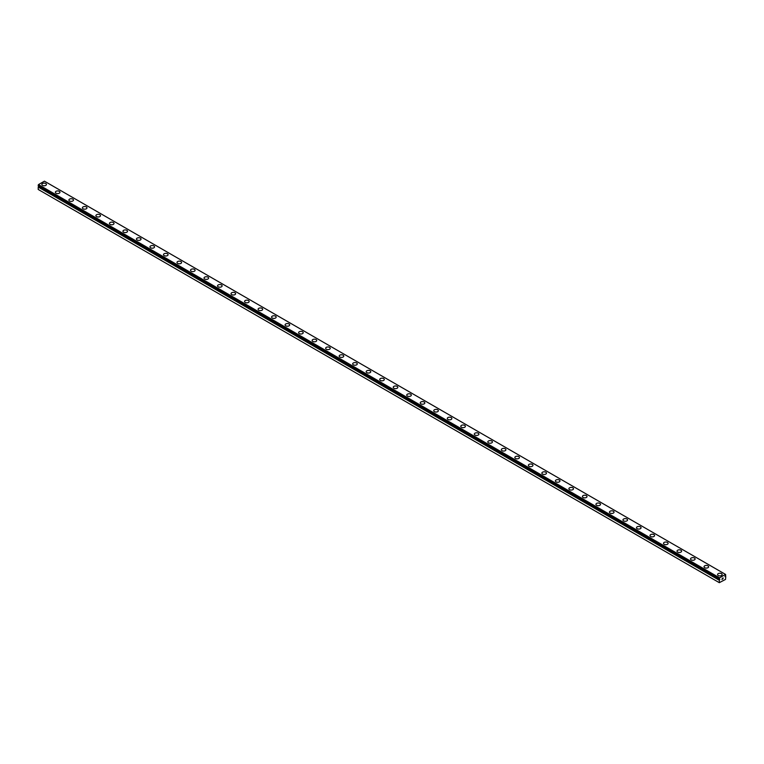 <?xml version="1.0" encoding="UTF-8"?>
<svg xmlns="http://www.w3.org/2000/svg" width="764" height="764" viewBox="0 0 764 764"><rect width="100%" height="100%" fill="white"/><g stroke="black" fill="none" stroke-linecap="round" stroke-linejoin="round"><path stroke-width="1.15" d="M719.316 582.674L725.533 579.399L725.771 576.486A0.869 0.506 -60 0 1 725.523 576.342L724.941 576.553L725.523 575.655A0.869 0.506 -60 0 1 725.752 575.244L725.533 574.404L719.583 577.842L719.335 578.931A0.869 0.506 -60 0 1 719.592 579.074L38.477 186.531A0.869 0.506 -60 0 1 38.248 186.941L38.2 189.443L719.316 582.674L719.354 580.182L38.248 186.941M41.848 184.449A2.292 1.327 180 0 1 43.271 183.226A2.292 1.327 180 0 1 45.764 183.513A2.292 1.327 180 0 1 46.442 184.449A2.292 1.327 180 0 1 45.028 185.671A2.292 1.327 180 0 1 42.526 185.385A2.292 1.327 180 0 1 41.848 184.449A2.292 1.327 180 0 1 43.271 183.226A2.292 1.327 180 0 1 45.764 183.513A2.292 1.327 180 0 1 46.442 184.449M55.371 192.251A2.292 1.327 180 0 1 56.784 191.029A2.292 1.327 180 0 1 59.286 191.315A2.292 1.327 180 0 1 59.955 192.251A2.292 1.327 180 0 1 58.541 193.473A2.292 1.327 180 0 1 56.039 193.187A2.292 1.327 180 0 1 55.371 192.251A2.292 1.327 180 0 1 56.784 191.029A2.292 1.327 180 0 1 59.286 191.315A2.292 1.327 180 0 1 59.955 192.251M68.884 200.053A2.292 1.327 180 0 1 70.298 198.831A2.292 1.327 180 0 1 72.8 199.117A2.292 1.327 180 0 1 73.468 200.053A2.292 1.327 180 0 1 72.055 201.276A2.292 1.327 180 0 1 69.553 200.989A2.292 1.327 180 0 1 68.884 200.053A2.292 1.327 180 0 1 70.298 198.831A2.292 1.327 180 0 1 72.8 199.117A2.292 1.327 180 0 1 73.468 200.053M82.397 207.856A2.292 1.327 180 0 1 83.811 206.633A2.292 1.327 180 0 1 86.313 206.92A2.292 1.327 180 0 1 86.981 207.856A2.292 1.327 180 0 1 85.568 209.078A2.292 1.327 180 0 1 83.066 208.792A2.292 1.327 180 0 1 82.397 207.856A2.292 1.327 180 0 1 83.811 206.633A2.292 1.327 180 0 1 86.313 206.92A2.292 1.327 180 0 1 86.981 207.856M95.911 215.658A2.292 1.327 180 0 1 97.324 214.436A2.292 1.327 180 0 1 99.826 214.722A2.292 1.327 180 0 1 100.495 215.658A2.292 1.327 180 0 1 99.081 216.88A2.292 1.327 180 0 1 96.579 216.594A2.292 1.327 180 0 1 95.911 215.658A2.292 1.327 180 0 1 97.324 214.436A2.292 1.327 180 0 1 99.826 214.722A2.292 1.327 180 0 1 100.495 215.658M109.424 223.46A2.292 1.327 180 0 1 110.837 222.238A2.292 1.327 180 0 1 113.339 222.525A2.292 1.327 180 0 1 114.008 223.46A2.292 1.327 180 0 1 112.594 224.683A2.292 1.327 180 0 1 110.092 224.396A2.292 1.327 180 0 1 109.424 223.46A2.292 1.327 180 0 1 110.837 222.238A2.292 1.327 180 0 1 113.339 222.525A2.292 1.327 180 0 1 114.008 223.46M122.937 231.263A2.292 1.327 180 0 1 124.351 230.04A2.292 1.327 180 0 1 126.853 230.327A2.292 1.327 180 0 1 127.521 231.263A2.292 1.327 180 0 1 126.108 232.485A2.292 1.327 180 0 1 123.606 232.199A2.292 1.327 180 0 1 122.937 231.263A2.292 1.327 180 0 1 124.36 230.04A2.292 1.327 180 0 1 126.853 230.327A2.292 1.327 180 0 1 127.521 231.263M136.45 239.065A2.292 1.327 180 0 1 137.864 237.843A2.292 1.327 180 0 1 140.366 238.129A2.292 1.327 180 0 1 141.034 239.065A2.292 1.327 180 0 1 139.621 240.288A2.292 1.327 180 0 1 137.119 240.001A2.292 1.327 180 0 1 136.45 239.065A2.292 1.327 180 0 1 137.873 237.843A2.292 1.327 180 0 1 140.366 238.129A2.292 1.327 180 0 1 141.034 239.065M149.964 246.867A2.292 1.327 180 0 1 151.377 245.645A2.292 1.327 180 0 1 153.879 245.932A2.292 1.327 180 0 1 154.557 246.867A2.292 1.327 180 0 1 153.134 248.09A2.292 1.327 180 0 1 150.642 247.803A2.292 1.327 180 0 1 149.964 246.867A2.292 1.327 180 0 1 151.387 245.645A2.292 1.327 180 0 1 153.879 245.932A2.292 1.327 180 0 1 154.557 246.867M163.477 254.67A2.292 1.327 180 0 1 164.9 253.447A2.292 1.327 180 0 1 167.392 253.734A2.292 1.327 180 0 1 168.07 254.67A2.292 1.327 180 0 1 166.647 255.892A2.292 1.327 180 0 1 164.155 255.606A2.292 1.327 180 0 1 163.477 254.67A2.292 1.327 180 0 1 164.9 253.447A2.292 1.327 180 0 1 167.392 253.734A2.292 1.327 180 0 1 168.07 254.67M176.99 262.472A2.292 1.327 180 0 1 178.413 261.25A2.292 1.327 180 0 1 180.906 261.536A2.292 1.327 180 0 1 181.584 262.472A2.292 1.327 180 0 1 180.161 263.695A2.292 1.327 180 0 1 177.668 263.408A2.292 1.327 180 0 1 176.99 262.472A2.292 1.327 180 0 1 178.413 261.25A2.292 1.327 180 0 1 180.906 261.536A2.292 1.327 180 0 1 181.584 262.472M190.513 270.275A2.292 1.327 180 0 1 191.926 269.052A2.292 1.327 180 0 1 194.419 269.339A2.292 1.327 180 0 1 195.097 270.275A2.292 1.327 180 0 1 193.684 271.497A2.292 1.327 180 0 1 191.181 271.21A2.292 1.327 180 0 1 190.513 270.275A2.292 1.327 180 0 1 191.926 269.052A2.292 1.327 180 0 1 194.419 269.339A2.292 1.327 180 0 1 195.097 270.275M204.026 278.077A2.292 1.327 180 0 1 205.44 276.845A2.292 1.327 180 0 1 207.942 277.141A2.292 1.327 180 0 1 208.61 278.077A2.292 1.327 180 0 1 207.197 279.299A2.292 1.327 180 0 1 204.695 279.013A2.292 1.327 180 0 1 204.026 278.077A2.292 1.327 180 0 1 205.44 276.854A2.292 1.327 180 0 1 207.942 277.141A2.292 1.327 180 0 1 208.61 278.077M217.539 285.879A2.292 1.327 180 0 1 218.953 284.647A2.292 1.327 180 0 1 221.455 284.943A2.292 1.327 180 0 1 222.123 285.879A2.292 1.327 180 0 1 220.71 287.102A2.292 1.327 180 0 1 218.208 286.815A2.292 1.327 180 0 1 217.539 285.879A2.292 1.327 180 0 1 218.953 284.657A2.292 1.327 180 0 1 221.455 284.943A2.292 1.327 180 0 1 222.123 285.879M231.053 293.682A2.292 1.327 180 0 1 232.466 292.45A2.292 1.327 180 0 1 234.968 292.746A2.292 1.327 180 0 1 235.637 293.682A2.292 1.327 180 0 1 234.223 294.904A2.292 1.327 180 0 1 231.721 294.618A2.292 1.327 180 0 1 231.053 293.682A2.292 1.327 180 0 1 232.466 292.459A2.292 1.327 180 0 1 234.968 292.746A2.292 1.327 180 0 1 235.637 293.682M244.566 301.484A2.292 1.327 180 0 1 245.979 300.252A2.292 1.327 180 0 1 248.481 300.548A2.292 1.327 180 0 1 249.15 301.484A2.292 1.327 180 0 1 247.737 302.706A2.292 1.327 180 0 1 245.234 302.42A2.292 1.327 180 0 1 244.566 301.484A2.292 1.327 180 0 1 245.979 300.262A2.292 1.327 180 0 1 248.481 300.548A2.292 1.327 180 0 1 249.15 301.484M258.079 309.286A2.292 1.327 180 0 1 259.493 308.054A2.292 1.327 180 0 1 261.995 308.35A2.292 1.327 180 0 1 262.663 309.286A2.292 1.327 180 0 1 261.25 310.509A2.292 1.327 180 0 1 258.748 310.222A2.292 1.327 180 0 1 258.079 309.286A2.292 1.327 180 0 1 259.502 308.064A2.292 1.327 180 0 1 261.995 308.35A2.292 1.327 180 0 1 262.663 309.286M271.592 317.089A2.292 1.327 180 0 1 273.006 315.857A2.292 1.327 180 0 1 275.508 316.153A2.292 1.327 180 0 1 276.176 317.089A2.292 1.327 180 0 1 274.763 318.311A2.292 1.327 180 0 1 272.261 318.025A2.292 1.327 180 0 1 271.592 317.089A2.292 1.327 180 0 1 273.015 315.866A2.292 1.327 180 0 1 275.508 316.153A2.292 1.327 180 0 1 276.176 317.089M285.106 324.891A2.292 1.327 180 0 1 286.519 323.659A2.292 1.327 180 0 1 289.021 323.955A2.292 1.327 180 0 1 289.69 324.891A2.292 1.327 180 0 1 288.276 326.113A2.292 1.327 180 0 1 285.784 325.827A2.292 1.327 180 0 1 285.106 324.891A2.292 1.327 180 0 1 286.529 323.669A2.292 1.327 180 0 1 289.021 323.955A2.292 1.327 180 0 1 289.69 324.891M298.619 332.693A2.292 1.327 180 0 1 300.042 331.461A2.292 1.327 180 0 1 302.534 331.757A2.292 1.327 180 0 1 303.212 332.693A2.292 1.327 180 0 1 301.79 333.916A2.292 1.327 180 0 1 299.297 333.629A2.292 1.327 180 0 1 298.619 332.693A2.292 1.327 180 0 1 300.042 331.471A2.292 1.327 180 0 1 302.534 331.757A2.292 1.327 180 0 1 303.212 332.693M312.132 340.496A2.292 1.327 180 0 1 313.555 339.264A2.292 1.327 180 0 1 316.048 339.56A2.292 1.327 180 0 1 316.726 340.496A2.292 1.327 180 0 1 315.303 341.718A2.292 1.327 180 0 1 312.81 341.432A2.292 1.327 180 0 1 312.132 340.496A2.292 1.327 180 0 1 313.555 339.273A2.292 1.327 180 0 1 316.048 339.56A2.292 1.327 180 0 1 316.726 340.496M325.645 348.298A2.292 1.327 180 0 1 327.068 347.066A2.292 1.327 180 0 1 329.561 347.362A2.292 1.327 180 0 1 330.239 348.298A2.292 1.327 180 0 1 328.826 349.52A2.292 1.327 180 0 1 326.323 349.234A2.292 1.327 180 0 1 325.645 348.298A2.292 1.327 180 0 1 327.068 347.076A2.292 1.327 180 0 1 329.561 347.362A2.292 1.327 180 0 1 330.239 348.298M339.168 356.1A2.292 1.327 180 0 1 340.582 354.868A2.292 1.327 180 0 1 343.084 355.164A2.292 1.327 180 0 1 343.752 356.1A2.292 1.327 180 0 1 342.339 357.323A2.292 1.327 180 0 1 339.837 357.036A2.292 1.327 180 0 1 339.168 356.1A2.292 1.327 180 0 1 340.582 354.878A2.292 1.327 180 0 1 343.084 355.164A2.292 1.327 180 0 1 343.752 356.1M352.681 363.903A2.292 1.327 180 0 1 354.095 362.671A2.292 1.327 180 0 1 356.597 362.967A2.292 1.327 180 0 1 357.266 363.903A2.292 1.327 180 0 1 355.852 365.125A2.292 1.327 180 0 1 353.35 364.839A2.292 1.327 180 0 1 352.681 363.903A2.292 1.327 180 0 1 354.095 362.68A2.292 1.327 180 0 1 356.597 362.967A2.292 1.327 180 0 1 357.266 363.903M366.195 371.705A2.292 1.327 180 0 1 367.608 370.473A2.292 1.327 180 0 1 370.11 370.769A2.292 1.327 180 0 1 370.779 371.705A2.292 1.327 180 0 1 369.365 372.928A2.292 1.327 180 0 1 366.863 372.641A2.292 1.327 180 0 1 366.195 371.705A2.292 1.327 180 0 1 367.608 370.483A2.292 1.327 180 0 1 370.11 370.769A2.292 1.327 180 0 1 370.779 371.705M379.708 379.507A2.292 1.327 180 0 1 381.121 378.276A2.292 1.327 180 0 1 383.623 378.572A2.292 1.327 180 0 1 384.292 379.507A2.292 1.327 180 0 1 382.879 380.73A2.292 1.327 180 0 1 380.377 380.443A2.292 1.327 180 0 1 379.708 379.507A2.292 1.327 180 0 1 381.121 378.285A2.292 1.327 180 0 1 383.623 378.572A2.292 1.327 180 0 1 384.292 379.507M393.221 387.31A2.292 1.327 180 0 1 394.635 386.078A2.292 1.327 180 0 1 397.137 386.374A2.292 1.327 180 0 1 397.805 387.31A2.292 1.327 180 0 1 396.392 388.532A2.292 1.327 180 0 1 393.89 388.246A2.292 1.327 180 0 1 393.221 387.31A2.292 1.327 180 0 1 394.635 386.087A2.292 1.327 180 0 1 397.137 386.374A2.292 1.327 180 0 1 397.805 387.31M406.734 395.112A2.292 1.327 180 0 1 408.148 393.88A2.292 1.327 180 0 1 410.65 394.176A2.292 1.327 180 0 1 411.318 395.112A2.292 1.327 180 0 1 409.905 396.335A2.292 1.327 180 0 1 407.403 396.048A2.292 1.327 180 0 1 406.734 395.112A2.292 1.327 180 0 1 408.157 393.89A2.292 1.327 180 0 1 410.65 394.176A2.292 1.327 180 0 1 411.318 395.112M420.248 402.914A2.292 1.327 180 0 1 421.661 401.683A2.292 1.327 180 0 1 424.163 401.979A2.292 1.327 180 0 1 424.832 402.914A2.292 1.327 180 0 1 423.418 404.137A2.292 1.327 180 0 1 420.916 403.85A2.292 1.327 180 0 1 420.248 402.914A2.292 1.327 180 0 1 421.671 401.692A2.292 1.327 180 0 1 424.163 401.979A2.292 1.327 180 0 1 424.832 402.914M433.761 410.717A2.292 1.327 180 0 1 435.174 409.485A2.292 1.327 180 0 1 437.676 409.781A2.292 1.327 180 0 1 438.355 410.717A2.292 1.327 180 0 1 436.932 411.939A2.292 1.327 180 0 1 434.439 411.653A2.292 1.327 180 0 1 433.761 410.717A2.292 1.327 180 0 1 435.184 409.494A2.292 1.327 180 0 1 437.676 409.781A2.292 1.327 180 0 1 438.355 410.717M447.274 418.519A2.292 1.327 180 0 1 448.697 417.287A2.292 1.327 180 0 1 451.19 417.583A2.292 1.327 180 0 1 451.868 418.519A2.292 1.327 180 0 1 450.445 419.742A2.292 1.327 180 0 1 447.952 419.455A2.292 1.327 180 0 1 447.274 418.519A2.292 1.327 180 0 1 448.697 417.297A2.292 1.327 180 0 1 451.19 417.583A2.292 1.327 180 0 1 451.868 418.519M460.787 426.322A2.292 1.327 180 0 1 462.21 425.09A2.292 1.327 180 0 1 464.703 425.386A2.292 1.327 180 0 1 465.381 426.322A2.292 1.327 180 0 1 463.958 427.544A2.292 1.327 180 0 1 461.466 427.257A2.292 1.327 180 0 1 460.787 426.322A2.292 1.327 180 0 1 462.21 425.099A2.292 1.327 180 0 1 464.703 425.386A2.292 1.327 180 0 1 465.381 426.322M474.31 434.124A2.292 1.327 180 0 1 475.724 432.892A2.292 1.327 180 0 1 478.216 433.178A2.292 1.327 180 0 1 478.894 434.124A2.292 1.327 180 0 1 477.481 435.346A2.292 1.327 180 0 1 474.979 435.06A2.292 1.327 180 0 1 474.31 434.124A2.292 1.327 180 0 1 475.724 432.901A2.292 1.327 180 0 1 478.216 433.188A2.292 1.327 180 0 1 478.894 434.124M487.824 441.926A2.292 1.327 180 0 1 489.237 440.694A2.292 1.327 180 0 1 491.739 440.981A2.292 1.327 180 0 1 492.408 441.926A2.292 1.327 180 0 1 490.994 443.149A2.292 1.327 180 0 1 488.492 442.862A2.292 1.327 180 0 1 487.824 441.926A2.292 1.327 180 0 1 489.237 440.704A2.292 1.327 180 0 1 491.739 440.99A2.292 1.327 180 0 1 492.408 441.926M501.337 449.729A2.292 1.327 180 0 1 502.75 448.497A2.292 1.327 180 0 1 505.252 448.783A2.292 1.327 180 0 1 505.921 449.729A2.292 1.327 180 0 1 504.507 450.951A2.292 1.327 180 0 1 502.005 450.664A2.292 1.327 180 0 1 501.337 449.729A2.292 1.327 180 0 1 502.75 448.506A2.292 1.327 180 0 1 505.252 448.793A2.292 1.327 180 0 1 505.921 449.729M514.85 457.531A2.292 1.327 180 0 1 516.263 456.299A2.292 1.327 180 0 1 518.766 456.586A2.292 1.327 180 0 1 519.434 457.531A2.292 1.327 180 0 1 518.021 458.753A2.292 1.327 180 0 1 515.519 458.467A2.292 1.327 180 0 1 514.85 457.531A2.292 1.327 180 0 1 516.263 456.309A2.292 1.327 180 0 1 518.766 456.595A2.292 1.327 180 0 1 519.434 457.531M532.279 464.397A2.292 1.327 180 0 1 532.947 465.333A2.292 1.327 180 0 1 531.534 466.556A2.292 1.327 180 0 1 529.032 466.269A2.292 1.327 180 0 1 528.363 465.333A2.292 1.327 180 0 1 529.777 464.111A2.292 1.327 180 0 1 532.279 464.397M528.363 465.333A2.292 1.327 180 0 1 529.777 464.101A2.292 1.327 180 0 1 532.279 464.388A2.292 1.327 180 0 1 532.947 465.333M541.877 473.136A2.292 1.327 180 0 1 543.29 471.904A2.292 1.327 180 0 1 545.792 472.19A2.292 1.327 180 0 1 546.461 473.136A2.292 1.327 180 0 1 545.047 474.358A2.292 1.327 180 0 1 542.545 474.072A2.292 1.327 180 0 1 541.877 473.136A2.292 1.327 180 0 1 543.29 471.913A2.292 1.327 180 0 1 545.792 472.2A2.292 1.327 180 0 1 546.461 473.136M555.39 480.938A2.292 1.327 180 0 1 556.803 479.706A2.292 1.327 180 0 1 559.305 479.993A2.292 1.327 180 0 1 559.974 480.938A2.292 1.327 180 0 1 558.56 482.16A2.292 1.327 180 0 1 556.058 481.874A2.292 1.327 180 0 1 555.39 480.938A2.292 1.327 180 0 1 556.813 479.716A2.292 1.327 180 0 1 559.305 480.002A2.292 1.327 180 0 1 559.974 480.938M568.903 488.74A2.292 1.327 180 0 1 570.316 487.508A2.292 1.327 180 0 1 572.819 487.795A2.292 1.327 180 0 1 573.487 488.74A2.292 1.327 180 0 1 572.074 489.963A2.292 1.327 180 0 1 569.581 489.676A2.292 1.327 180 0 1 568.903 488.74A2.292 1.327 180 0 1 570.326 487.518A2.292 1.327 180 0 1 572.819 487.804A2.292 1.327 180 0 1 573.487 488.74M582.416 496.543A2.292 1.327 180 0 1 583.839 495.311A2.292 1.327 180 0 1 586.332 495.597A2.292 1.327 180 0 1 587.01 496.543A2.292 1.327 180 0 1 585.587 497.765A2.292 1.327 180 0 1 583.094 497.479A2.292 1.327 180 0 1 582.416 496.543A2.292 1.327 180 0 1 583.839 495.32A2.292 1.327 180 0 1 586.332 495.607A2.292 1.327 180 0 1 587.01 496.543M599.845 503.409A2.292 1.327 180 0 1 600.523 504.345A2.292 1.327 180 0 1 599.1 505.567A2.292 1.327 180 0 1 596.608 505.281A2.292 1.327 180 0 1 595.93 504.345A2.292 1.327 180 0 1 597.352 503.123A2.292 1.327 180 0 1 599.845 503.409M595.93 504.345A2.292 1.327 180 0 1 597.352 503.113A2.292 1.327 180 0 1 599.845 503.4A2.292 1.327 180 0 1 600.523 504.345M609.443 512.147A2.292 1.327 180 0 1 610.866 510.915A2.292 1.327 180 0 1 613.358 511.202A2.292 1.327 180 0 1 614.036 512.147A2.292 1.327 180 0 1 612.623 513.37A2.292 1.327 180 0 1 610.121 513.083A2.292 1.327 180 0 1 609.443 512.147A2.292 1.327 180 0 1 610.866 510.925A2.292 1.327 180 0 1 613.358 511.211A2.292 1.327 180 0 1 614.036 512.147M622.966 519.95A2.292 1.327 180 0 1 624.379 518.718A2.292 1.327 180 0 1 626.881 519.004A2.292 1.327 180 0 1 627.55 519.95A2.292 1.327 180 0 1 626.136 521.172A2.292 1.327 180 0 1 623.634 520.886A2.292 1.327 180 0 1 622.966 519.95A2.292 1.327 180 0 1 624.379 518.727A2.292 1.327 180 0 1 626.881 519.014A2.292 1.327 180 0 1 627.55 519.95M636.479 527.752A2.292 1.327 180 0 1 637.892 526.52A2.292 1.327 180 0 1 640.394 526.807A2.292 1.327 180 0 1 641.063 527.752A2.292 1.327 180 0 1 639.649 528.974A2.292 1.327 180 0 1 637.147 528.688A2.292 1.327 180 0 1 636.479 527.752A2.292 1.327 180 0 1 637.892 526.53A2.292 1.327 180 0 1 640.394 526.816A2.292 1.327 180 0 1 641.063 527.752M649.992 535.554A2.292 1.327 180 0 1 651.405 534.322A2.292 1.327 180 0 1 653.908 534.609A2.292 1.327 180 0 1 654.576 535.554A2.292 1.327 180 0 1 653.163 536.777A2.292 1.327 180 0 1 650.661 536.49A2.292 1.327 180 0 1 649.992 535.554A2.292 1.327 180 0 1 651.405 534.332A2.292 1.327 180 0 1 653.908 534.619A2.292 1.327 180 0 1 654.576 535.554M667.421 542.421A2.292 1.327 180 0 1 668.089 543.357A2.292 1.327 180 0 1 666.676 544.579A2.292 1.327 180 0 1 664.174 544.293A2.292 1.327 180 0 1 663.505 543.347A2.292 1.327 180 0 1 664.919 542.134A2.292 1.327 180 0 1 667.421 542.421M663.505 543.347A2.292 1.327 180 0 1 664.919 542.125A2.292 1.327 180 0 1 667.421 542.411A2.292 1.327 180 0 1 668.089 543.347M677.019 551.159A2.292 1.327 180 0 1 678.432 549.937A2.292 1.327 180 0 1 680.934 550.223A2.292 1.327 180 0 1 681.603 551.159M680.934 550.214A2.292 1.327 180 0 1 681.603 551.15A2.292 1.327 180 0 1 680.189 552.382A2.292 1.327 180 0 1 677.687 552.095A2.292 1.327 180 0 1 677.019 551.15A2.292 1.327 180 0 1 678.432 549.927A2.292 1.327 180 0 1 680.934 550.214M690.532 558.952A2.292 1.327 180 0 1 691.945 557.73A2.292 1.327 180 0 1 694.447 558.016A2.292 1.327 180 0 1 695.116 558.961A2.292 1.327 180 0 1 693.702 560.184A2.292 1.327 180 0 1 691.2 559.897A2.292 1.327 180 0 1 690.532 558.952A2.292 1.327 180 0 1 691.955 557.739A2.292 1.327 180 0 1 694.447 558.026A2.292 1.327 180 0 1 695.116 558.952M704.045 566.754A2.292 1.327 180 0 1 705.458 565.532A2.292 1.327 180 0 1 707.961 565.818A2.292 1.327 180 0 1 708.629 566.764A2.292 1.327 180 0 1 707.216 567.986A2.292 1.327 180 0 1 704.714 567.7A2.292 1.327 180 0 1 704.045 566.754A2.292 1.327 180 0 1 705.468 565.541A2.292 1.327 180 0 1 707.961 565.828A2.292 1.327 180 0 1 708.629 566.754M717.558 574.557A2.292 1.327 180 0 1 718.972 573.334A2.292 1.327 180 0 1 721.474 573.621A2.292 1.327 180 0 1 722.152 574.566A2.292 1.327 180 0 1 720.729 575.789A2.292 1.327 180 0 1 718.236 575.502A2.292 1.327 180 0 1 717.558 574.557A2.292 1.327 180 0 1 718.981 573.344A2.292 1.327 180 0 1 721.474 573.63A2.292 1.327 180 0 1 722.152 574.557M721.923 579.475L722.41 578.214M723.088 578.386L722.82 578.892L723.088 578.386M722.696 579.026L723.183 577.956M719.354 580.182A0.869 0.506 -60 0 0 719.592 579.771L719.898 579.542M725.533 574.404L44.417 181.163L38.467 184.602L38.229 185.69L719.325 578.921M719.583 577.842L38.467 184.602M719.316 578.358L38.2 185.127M719.316 578.873L38.2 185.633M719.669 579.675L38.553 186.435M719.592 579.771L38.477 186.531M719.316 580.287L38.2 187.056M719.335 578.931L38.229 185.69"/></g></svg>
